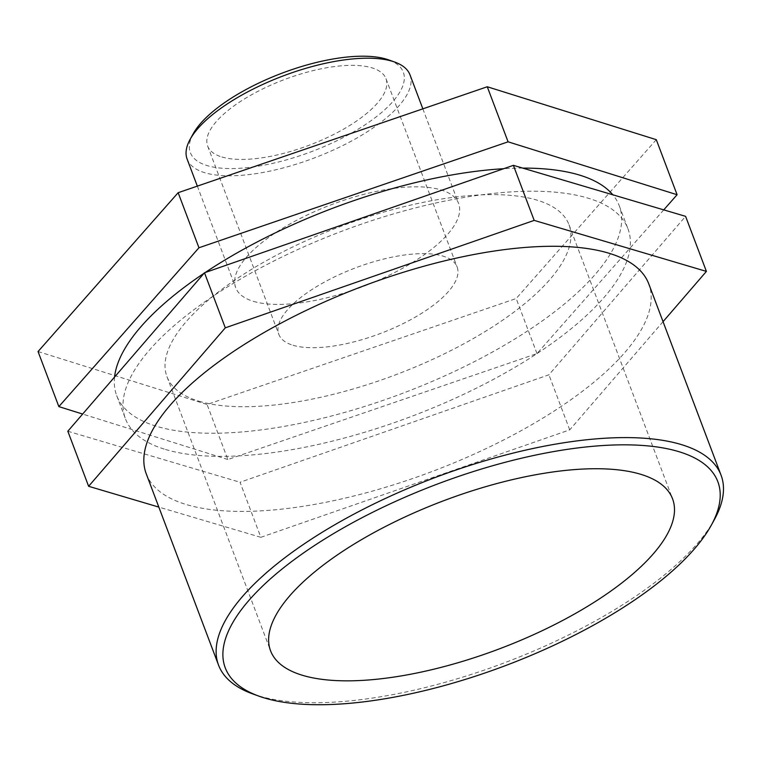 <?xml version="1.0" encoding="UTF-8"?>
<svg xmlns="http://www.w3.org/2000/svg" width="761" height="761" viewBox="0 0 761 761"><rect width="100%" height="100%" fill="white"/><g stroke="black" fill="none" stroke-linecap="round" stroke-linejoin="round"><path stroke-width="0.57" stroke-dasharray="3.81 2.85" d="M663.744 209.874L536.99 353.589L227.872 459.53L207.068 404.471L516.186 298.531L656.286 139.672M536.99 353.589L516.186 298.531M38.05 351.553L207.068 404.471M227.872 459.53L82.645 414.06M663.05 321.665L569.732 429.86L260.852 537.314L240.048 482.255L548.928 374.802L685.594 216.343M569.732 429.86L548.928 374.802M67.824 431.24L240.048 482.255M260.852 537.314L158.83 507.092M193.189 133.793A113.817 41.912 159.3 0 0 207.315 165.641A113.817 41.912 159.3 0 0 354.493 131.358A113.817 41.912 159.3 0 0 388.719 59.91M410.017 74.892A119.135 43.872 -20.7 0 1 338.483 147.644A119.135 43.872 -20.7 0 1 204.88 172.747A119.135 43.872 -20.7 0 1 187.13 159.116M221.87 156.975A95.306 35.101 159.3 0 0 328.752 136.894A95.306 35.101 159.3 0 0 385.979 78.687A95.306 35.101 159.3 0 0 284.414 79.553A95.306 35.101 159.3 0 0 207.667 146.074A95.306 35.101 159.3 0 0 221.87 156.975M253.48 301.356A119.135 43.872 159.3 0 0 387.083 276.262A119.135 43.872 159.3 0 0 458.617 203.501A119.135 43.872 159.3 0 0 331.663 204.576A119.135 43.872 159.3 0 0 235.72 287.725A119.135 43.872 159.3 0 0 253.48 301.356M252.937 693.994A268.604 98.911 159.3 0 0 258.569 695.849A268.604 98.911 159.3 0 0 509.965 660.7A268.604 98.911 159.3 0 0 714.37 519.63M146.245 473.799A268.604 98.911 159.3 0 0 186.283 504.533A268.604 98.911 159.3 0 0 487.497 447.934A268.604 98.911 159.3 0 0 648.781 283.91M114.559 377.056A268.604 98.911 159.3 0 0 116.709 395.615A268.604 98.911 159.3 0 0 156.737 426.36A268.604 98.911 159.3 0 0 457.951 369.76A268.604 98.911 159.3 0 0 619.235 205.727A268.604 98.911 159.3 0 0 612.795 194.778M522.731 168.105A268.604 98.911 159.3 0 0 503.677 168.704M205.099 272.571A268.604 98.911 159.3 0 0 204.091 273.247M165.479 449.475A268.604 98.911 159.3 0 0 466.693 392.885A268.604 98.911 159.3 0 0 627.977 228.852A268.604 98.911 159.3 0 0 341.746 231.268A268.604 98.911 159.3 0 0 125.441 418.74A268.604 98.911 159.3 0 0 165.479 449.475M198.982 401.218A214.887 79.125 159.3 0 0 439.963 355.939A214.887 79.125 159.3 0 0 568.99 224.714A214.887 79.125 159.3 0 0 340.005 226.654A214.887 79.125 159.3 0 0 166.963 376.628A214.887 79.125 159.3 0 0 198.982 401.218M293.023 345.266A95.306 35.101 159.3 0 0 399.906 325.185A95.306 35.101 159.3 0 0 457.133 266.987A95.306 35.101 159.3 0 0 355.568 267.843A95.306 35.101 159.3 0 0 278.821 334.364A95.306 35.101 159.3 0 0 293.023 345.266M197.337 186.131L235.72 287.725M422.85 108.842L458.617 203.501M116.709 395.615L125.441 418.74M619.235 205.727L627.977 228.852M166.963 376.628L270.545 650.741M568.99 224.714L672.562 498.826M207.667 146.074L278.821 334.364M385.979 78.687L457.133 266.987"/><path stroke-width="1.14" d="M198.954 247.763L508.082 141.822L677.09 194.73L656.286 139.672L487.268 86.764L178.15 192.704L38.05 351.553L58.854 406.612L198.954 247.763L178.15 192.704M508.082 141.822L487.268 86.764M677.09 194.73L663.744 209.874M82.645 414.06L58.854 406.612M225.294 327.839L534.184 220.395L706.408 271.401L685.594 216.343L513.38 165.337L204.49 272.78L67.824 431.24L88.628 486.298L225.294 327.839L204.49 272.78M534.184 220.395L513.38 165.337M706.408 271.401L663.05 321.665M158.83 507.092L88.628 486.298M394.759 62.079L388.719 59.91A113.817 41.912 159.3 0 0 282.008 73.17A113.817 41.912 159.3 0 0 193.189 133.793L190.098 139.415A119.135 43.872 -20.7 0 1 283.063 75.967A119.135 43.872 -20.7 0 1 394.759 62.079A119.135 43.872 -20.7 0 1 410.017 74.892L422.85 108.842M197.337 186.131L187.13 159.116A119.135 43.872 -20.7 0 1 190.098 139.415M711.278 525.252L714.37 519.63A268.604 98.911 159.3 0 0 721.067 475.216A268.604 98.911 159.3 0 0 434.845 477.642A268.604 98.911 159.3 0 0 218.54 665.104A268.604 98.911 159.3 0 0 252.937 693.994L258.978 696.163A263.287 96.951 -20.7 0 1 437.28 484.091A263.287 96.951 -20.7 0 1 711.278 525.252A263.287 96.951 -20.7 0 1 510.916 663.535A263.287 96.951 -20.7 0 1 264.505 697.98A263.287 96.951 -20.7 0 1 258.978 696.163M721.067 475.216L648.781 283.91A268.604 98.911 159.3 0 0 362.55 286.326A268.604 98.911 159.3 0 0 146.245 473.799L218.54 665.104M302.564 675.33A214.887 79.125 159.3 0 0 543.535 630.06A214.887 79.125 159.3 0 0 672.562 498.826A214.887 79.125 159.3 0 0 443.587 500.767A214.887 79.125 159.3 0 0 270.545 650.741A214.887 79.125 159.3 0 0 302.564 675.33M612.795 194.778A268.604 98.911 159.3 0 0 522.731 168.105M503.677 168.704A268.604 98.911 159.3 0 0 205.099 272.571M204.091 273.247A268.604 98.911 159.3 0 0 114.559 377.056"/></g></svg>
